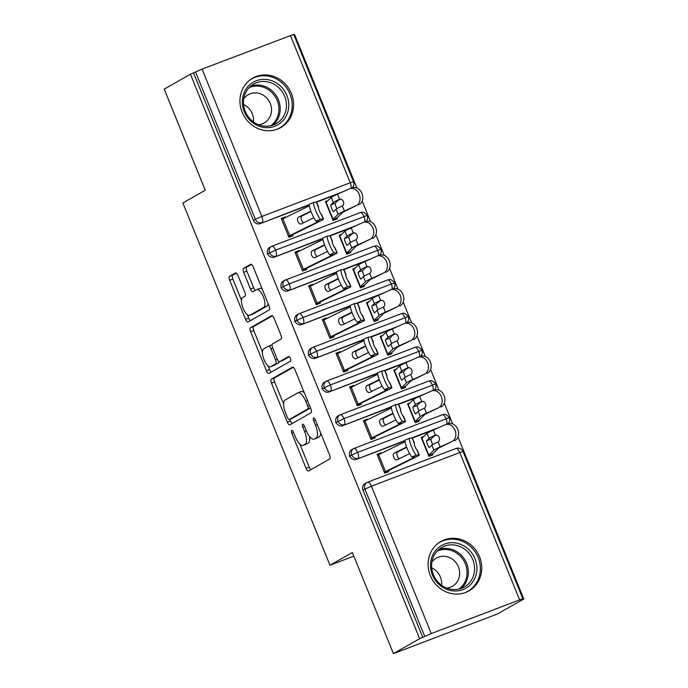 <?xml version="1.0" encoding="UTF-8"?>
<svg xmlns="http://www.w3.org/2000/svg" width="688" height="688" viewBox="0 0 688 688"><rect width="100%" height="100%" fill="white"/><g stroke="black" fill="none" stroke-linecap="round" stroke-linejoin="round"><path stroke-width="1.03" d="M291.686 430.413A2.503 0.937 -110.9 0 0 291.798 433.199L306.074 468.347A3.578 1.342 -110.9 0 0 308.525 471.013A3.578 1.342 -110.9 0 0 308.594 470.979L329.758 458.948A3.578 1.342 -110.9 0 0 329.595 454.974L315.319 419.826A2.503 0.937 -110.9 0 0 313.608 417.96A2.503 0.937 -110.9 0 0 313.556 417.977A2.503 0.937 -110.9 0 0 313.676 420.764L315.525 425.313A11.438 4.283 -110.9 0 1 316.059 438.041L314.296 439.039A11.438 4.283 -110.9 0 1 314.072 439.142A11.438 4.283 -110.9 0 1 306.229 430.593L304.388 426.044A2.503 0.937 -110.9 0 0 302.668 424.178A2.503 0.937 -110.9 0 0 302.625 424.195A2.503 0.937 -110.9 0 0 302.737 426.981L304.586 431.531A11.438 4.283 -110.9 0 1 305.119 444.25L303.356 445.256A11.438 4.283 -110.9 0 1 303.133 445.36A11.438 4.283 -110.9 0 1 295.298 436.811L293.449 432.262A2.503 0.937 -110.9 0 0 291.729 430.396A2.503 0.937 -110.9 0 0 291.686 430.413M291.377 93.439A28.406 26.299 -119.6 0 1 280.799 127.521A28.406 26.299 -119.6 0 1 242.142 112.204A28.406 26.299 -119.6 0 1 252.72 78.122A28.406 26.299 -119.6 0 1 291.377 93.439M479.527 556.798A28.406 26.299 -119.6 0 1 468.949 590.88A28.406 26.299 -119.6 0 1 430.292 575.564A28.406 26.299 -119.6 0 1 440.87 541.482A28.406 26.299 -119.6 0 1 479.527 556.798M238.005 275.587A3.578 1.342 -110.9 0 0 235.554 272.912A3.578 1.342 -110.9 0 0 235.485 272.947L229.543 276.318A3.578 1.342 -110.9 0 0 229.715 280.3L245.564 319.327A3.578 1.342 -110.9 0 0 248.015 322.001A3.578 1.342 -110.9 0 0 248.084 321.967L269.249 309.935A3.578 1.342 -110.9 0 0 269.085 305.962L253.236 266.927A3.578 1.342 -110.9 0 0 250.785 264.252A3.578 1.342 -110.9 0 0 250.716 264.287L243.543 268.363A3.578 1.342 -110.9 0 0 243.707 272.345L250.492 289.046A3.578 1.342 -110.9 0 0 252.943 291.721A3.578 1.342 -110.9 0 0 253.012 291.686L256.572 289.665A9.563 3.586 -110.9 0 1 256.753 289.571A9.563 3.586 -110.9 0 1 263.409 296.975A9.563 3.586 -110.9 0 1 263.753 307.355L249.821 315.285A9.563 3.586 -110.9 0 1 249.632 315.371A9.563 3.586 -110.9 0 1 242.976 307.966A9.563 3.586 -110.9 0 1 242.632 297.586L244.954 296.261A3.578 1.342 -110.9 0 0 244.79 292.288L238.005 275.587M519.612 599.893L459.782 452.541L371.425 486.218L431.256 633.571L519.612 599.893L522.88 598.861L520.635 600.203L523.792 598.999L497.553 613.911L393.416 653.6L419.654 638.688L424.728 636.391L364.889 489.048L362.98 490.131L422.81 637.484M393.416 653.6L352.359 552.507L329.956 565.235L182.853 202.977L205.265 190.241L164.208 89.139L190.447 74.227L419.654 638.688M271.321 379.191A3.578 1.342 -110.9 0 0 271.485 383.164L287.335 422.2A3.578 1.342 -110.9 0 0 289.786 424.874A3.578 1.342 -110.9 0 0 289.854 424.84L311.028 412.809A3.578 1.342 -110.9 0 0 310.856 408.827L295.006 369.8A3.578 1.342 -110.9 0 0 292.555 367.125A3.578 1.342 -110.9 0 0 292.486 367.16L271.321 379.191L274.478 377.987A3.578 1.342 -110.9 0 0 274.641 381.969L283.611 404.045M266.445 370.763L250.595 331.728A3.578 1.342 -110.9 0 1 250.432 327.755L271.605 315.723A3.578 1.342 -110.9 0 1 271.674 315.689A3.578 1.342 -110.9 0 1 274.125 318.363L280.902 335.065A3.578 1.342 -110.9 0 1 281.074 339.046L272.482 343.923A3.578 1.342 -110.9 0 0 272.654 347.896L277.152 358.981A3.578 1.342 -110.9 0 0 279.603 361.656A3.578 1.342 -110.9 0 0 279.672 361.621L288.607 356.539A2.503 0.937 -110.9 0 1 288.659 356.513A2.503 0.937 -110.9 0 1 290.396 358.457A2.503 0.937 -110.9 0 1 290.491 361.174L268.965 373.403A3.578 1.342 -110.9 0 1 268.896 373.438A3.578 1.342 -110.9 0 1 266.445 370.763L269.601 369.559L268.148 365.982M329.956 565.235L353.838 556.136M431.256 633.571L424.728 636.391M190.447 74.227L202.057 69.11L293.681 34.4L353.512 181.752L350.244 182.784L290.413 35.432M293.845 34.821L294.584 34.538L356.909 188.013M362.189 201.025L370.591 221.708M375.872 234.72L384.274 255.411M389.554 268.423L397.956 289.106M403.237 302.118L411.639 322.81M416.928 335.821L425.322 356.504M430.611 369.516L439.013 390.208M444.293 403.211L452.695 423.903M457.976 436.914L523.792 598.999M423.782 436.51L421.219 437.482L428.882 456.359L432.984 454.794L432.571 453.779A10.931 0.585 157.9 0 0 433.173 453.383L438.256 448.438A13.476 0.722 -22.1 0 1 442.891 446.039L451.827 441.636A9.107 7.233 -108.1 0 0 455.155 430.585A9.107 7.233 -108.1 0 0 445.575 424.556A9.107 7.233 -108.1 0 0 444.981 424.78L433.32 430.086A18.215 0.972 157.9 0 0 427.05 433.328L421.632 438.497L428.813 455.121L421.968 438.273M423.068 437.207L421.477 438.11M419.259 455.052L417.203 449.995A18.215 0.972 -22.1 0 0 417.005 449.935L416.954 449.926A3.646 0.55 -112.6 0 1 415.062 446.589A3.646 0.55 -112.6 0 1 414.228 443.21L414.271 443.192A18.215 0.972 -22.1 0 1 414.468 443.253L412.422 438.196A18.215 0.972 -22.1 0 0 412.172 438.144L409.601 438.265A9.107 1.367 67.4 0 0 409.532 438.282A9.107 1.367 67.4 0 0 411.665 446.994A9.107 1.367 67.4 0 0 416.446 455.121L419.009 454.992A18.215 0.972 -22.1 0 1 419.259 455.052A18.215 0.972 -22.1 0 1 416.154 456.935L388.393 470.618L388.806 471.633L384.704 473.198L377.041 454.321L381.143 452.756L377.291 454.949M381.384 453.358L381.143 452.756M193.603 73.023L253.442 220.375L255.351 219.283L195.521 71.93M309.213 204.594L260.227 223.626L309.204 204.955M316.299 202.255L337.911 194.016M260.227 223.626A5.461 5.057 -119.6 0 1 253.442 220.375M362.98 490.131A5.461 5.057 -119.6 0 1 365.01 483.578L366.928 482.494A5.461 5.057 -119.6 0 1 367.573 482.185A5.461 2.047 -110.9 0 1 367.684 482.133A5.461 5.461 0 0 0 366.928 482.494A5.461 5.057 -119.6 0 0 364.889 489.048L371.425 486.218A5.461 2.047 -110.9 0 0 367.684 482.133L456.041 448.456A5.461 2.047 -110.9 0 0 455.938 448.507M322.896 238.289L273.91 257.321A5.461 5.057 -119.6 0 1 269.223 247.689L271.141 246.596A5.461 5.057 -119.6 0 1 271.786 246.295L271.786 246.295A5.461 2.047 -110.9 0 1 271.898 246.244L360.254 212.566A5.461 2.047 -110.9 0 0 360.151 212.618M273.91 257.321L322.887 238.659M329.982 235.95L351.594 227.711M327.995 200.621L325.433 201.593L333.095 220.461L337.197 218.904L336.793 217.89A10.931 0.585 157.9 0 0 337.387 217.494L342.469 212.549A13.476 0.722 -22.1 0 1 347.105 210.15L356.04 205.738A9.107 7.233 -108.1 0 0 359.368 194.687A9.107 7.233 -108.1 0 0 349.788 188.658A9.107 7.233 -108.1 0 0 349.194 188.89L337.533 194.188A18.215 0.972 157.9 0 0 331.263 197.43L325.845 202.607L333.026 219.231L326.181 202.375M285.597 217.468L285.357 216.866L281.254 218.431L288.917 237.3L293.019 235.735L292.606 234.728L288.762 236.913M336.587 271.992L287.593 291.024A5.461 5.057 -119.6 0 1 282.906 281.383L284.823 280.3A5.461 5.057 -119.6 0 1 285.468 279.99L285.477 279.99A5.461 2.047 -110.9 0 1 285.58 279.939L373.937 246.261A5.461 2.047 -110.9 0 0 373.833 246.313M287.593 291.024L336.57 272.353M343.665 269.653L365.276 261.414M341.678 234.316L339.115 235.287L346.778 254.164L350.88 252.599L350.476 251.584A10.931 0.585 157.9 0 0 351.069 251.189L356.152 246.244A13.476 0.722 -22.1 0 1 360.787 243.844L369.723 239.441A9.107 7.233 -108.1 0 0 373.051 228.39A9.107 7.233 -108.1 0 0 363.479 222.362A9.107 7.233 -108.1 0 0 362.886 222.585L351.215 227.891A18.215 0.972 157.9 0 0 344.946 231.134L339.528 236.302L346.709 252.926L339.872 236.079M299.289 251.172L299.039 250.57L294.937 252.126L302.6 271.003L306.702 269.438L306.289 268.423L302.445 270.616M350.269 305.687L301.275 324.719A5.461 5.057 -119.6 0 1 296.588 315.087L298.506 313.995A5.461 5.057 -119.6 0 1 299.151 313.694L299.16 313.694A5.461 2.047 -110.9 0 1 299.263 313.642L387.619 279.964A5.461 2.047 -110.9 0 0 387.516 280.016M301.275 324.719L350.252 306.057M357.347 303.348L378.968 295.109M355.361 268.019L352.798 268.991L360.46 287.859L364.571 286.303L364.158 285.288A10.931 0.585 157.9 0 0 364.76 284.892L369.834 279.947A13.476 0.722 -22.1 0 1 374.47 277.548L383.405 273.136A9.107 7.233 -108.1 0 0 386.733 262.085A9.107 7.233 -108.1 0 0 377.162 256.056A9.107 7.233 -108.1 0 0 376.568 256.289L364.898 261.586A18.215 0.972 157.9 0 0 358.629 264.828L353.211 270.006L360.392 286.629L353.555 269.773M312.971 284.866L312.722 284.264L308.62 285.83L316.282 304.698L320.384 303.133L319.98 302.127L316.127 304.311M363.952 339.39L314.958 358.422A5.461 5.057 -119.6 0 1 310.271 348.782L312.189 347.698A5.461 5.057 -119.6 0 1 312.834 347.388L312.842 347.388A5.461 2.047 -110.9 0 1 312.945 347.337L401.31 313.659A5.461 2.047 -110.9 0 0 401.199 313.711M314.958 358.422L363.935 339.752M371.038 337.051L392.65 328.812M369.043 301.714L366.489 302.686L374.152 321.563L378.254 319.997L377.841 318.983A10.931 0.585 157.9 0 0 378.443 318.587L383.517 313.642A13.476 0.722 -22.1 0 1 388.161 311.243L397.088 306.839A9.107 7.233 -108.1 0 0 400.416 295.788A9.107 7.233 -108.1 0 0 390.844 289.76A9.107 7.233 -108.1 0 0 390.251 289.983L378.581 295.29A18.215 0.972 157.9 0 0 372.311 298.532L366.893 303.7L374.074 320.324L367.237 303.477M326.654 318.561L326.404 317.968L322.302 319.524L329.965 338.401L334.067 336.836L333.663 335.821L329.81 338.014M377.635 373.085L328.64 392.117A5.461 5.057 -119.6 0 1 323.953 382.485L325.871 381.393A5.461 5.057 -119.6 0 1 326.525 381.092L326.525 381.092A5.461 2.047 -110.9 0 1 326.628 381.04L414.993 347.363A5.461 2.047 -110.9 0 0 414.881 347.414M328.64 392.117L377.617 373.455M384.721 370.746L406.333 362.507M382.726 335.417L380.172 336.389L387.834 355.257L391.936 353.701L391.524 352.686A10.931 0.585 157.9 0 0 392.126 352.29L397.2 347.345A13.476 0.722 -22.1 0 1 401.844 344.946L410.779 340.534A9.107 7.233 -108.1 0 0 414.099 329.483A9.107 7.233 -108.1 0 0 404.527 323.455A9.107 7.233 -108.1 0 0 403.933 323.687L392.263 328.984A18.215 0.972 157.9 0 0 385.994 332.227L380.576 337.404L387.765 354.028L380.92 337.172M340.336 352.265L340.096 351.663L335.993 353.228L343.656 372.096L347.758 370.531L347.345 369.525L343.493 371.709M391.317 406.789L342.323 425.82A5.461 5.057 -119.6 0 1 337.636 416.18L339.554 415.096A5.461 5.057 -119.6 0 1 340.207 414.787L340.207 414.787A5.461 2.047 -110.9 0 1 340.311 414.735L428.676 381.057A5.461 2.047 -110.9 0 0 428.564 381.109M342.323 425.82L391.3 407.15M398.404 404.449L420.015 396.211M396.408 369.112L393.854 370.084L401.517 388.961L405.619 387.396L405.206 386.381A10.931 0.585 157.9 0 0 405.808 385.985L410.882 381.04A13.476 0.722 -22.1 0 1 415.526 378.641L424.462 374.238A9.107 7.233 -108.1 0 0 427.79 363.187A9.107 7.233 -108.1 0 0 418.209 357.158A9.107 7.233 -108.1 0 0 417.616 357.382L405.954 362.688A18.215 0.972 157.9 0 0 399.685 365.93L394.267 371.099L401.448 387.722L394.602 370.875M354.019 385.959L353.778 385.366L349.676 386.923L357.339 405.8L361.441 404.234L361.028 403.22L357.175 405.413M405 440.483L356.014 459.515A5.461 5.057 -119.6 0 1 351.327 449.883L353.245 448.791A5.461 5.057 -119.6 0 1 353.89 448.49L353.89 448.49A5.461 2.047 -110.9 0 1 354.002 448.438L442.358 414.761A5.461 2.047 -110.9 0 0 442.255 414.812M356.014 459.515L404.991 440.853M412.086 438.144L433.698 429.905M410.091 402.815L407.537 403.787L415.199 422.656L419.302 421.099L418.889 420.084A10.931 0.585 157.9 0 0 419.491 419.689L424.565 414.744A13.476 0.722 -22.1 0 1 429.209 412.336L438.144 407.932A9.107 7.233 -108.1 0 0 441.472 396.881A9.107 7.233 -108.1 0 0 431.892 390.853A9.107 7.233 -108.1 0 0 431.299 391.085L419.637 396.383A18.215 0.972 157.9 0 0 413.368 399.625L407.95 404.802L415.131 421.426L408.285 404.57M367.702 419.663L367.461 419.061L363.359 420.626L371.021 439.494L375.123 437.929L374.711 436.923L370.866 439.107M349.22 456.264L357.674 452.351L449.298 417.642A5.461 5.461 0 0 1 447.819 423.817M409.377 403.503L407.786 404.415M367.461 419.061L363.608 421.245M395.695 369.809L394.104 370.712M353.778 385.366L349.925 387.55M382.012 336.105L380.421 337.017M340.096 351.663L336.243 353.847M368.329 302.41L366.738 303.313M326.404 317.968L322.56 320.152M354.647 268.707L353.056 269.619M312.722 284.264L308.878 286.449M340.964 235.012L339.373 235.915M299.039 250.57L295.195 252.754M327.282 201.309L325.691 202.22M285.357 216.866L281.512 219.051M335.538 422.57L343.991 418.648L435.616 383.947A5.461 5.461 0 0 1 434.137 390.122M321.855 388.866L330.309 384.953L421.925 350.244A5.461 5.461 0 0 1 420.454 356.418M308.172 355.171L316.618 351.25L408.242 316.549A5.461 5.461 0 0 1 406.771 322.724M294.49 321.468L302.935 317.555L394.559 282.845A5.461 5.461 0 0 1 393.08 289.029M280.807 287.773L289.252 283.86L380.877 249.151A5.461 5.461 0 0 1 379.398 255.325M267.125 254.07L275.57 250.157L367.194 215.447A5.461 5.461 0 0 1 365.715 221.631M303.133 445.36L306.289 444.156A11.438 4.283 -110.9 0 0 306.513 444.052L303.356 445.256M309.471 436.398A11.438 4.283 -110.9 0 1 308.276 443.055L306.513 444.052M314.072 439.142L317.228 437.946A11.438 4.283 -110.9 0 0 317.452 437.835L314.296 439.039M320.625 432.89A11.438 4.283 -110.9 0 1 319.215 436.837L317.452 437.835M299.873 444.104L309.23 467.143A3.578 1.342 -110.9 0 0 310.942 469.646M293.294 367.289L274.478 377.987M289.794 419.276L290.491 420.996A3.578 1.342 -110.9 0 0 292.202 423.507M287.507 417.625A2.503 0.937 -110.9 0 0 289.218 419.499A2.503 0.937 -110.9 0 0 289.27 419.474L307.846 408.913A2.503 0.937 -110.9 0 0 307.734 406.126L305.782 401.328A11.438 4.283 -110.9 0 0 297.947 392.779A11.438 4.283 -110.9 0 0 297.723 392.882L285.021 400.106A11.438 4.283 -110.9 0 0 285.554 412.826L287.507 417.625M292.323 418.313A2.503 0.937 -110.9 0 0 292.374 418.295A2.503 0.937 -110.9 0 0 292.426 418.27L289.27 419.474M310.512 407.984L292.426 418.27M304.363 392.839A11.438 4.283 -110.9 0 0 301.103 391.575L297.947 392.779M262.403 351.835L253.752 330.532L250.595 331.728M272.405 315.852L253.588 326.551A3.578 1.342 -110.9 0 0 253.752 330.532M282.682 360.469A3.578 1.342 -110.9 0 0 282.759 360.452A3.578 1.342 -110.9 0 0 282.828 360.417L289.304 356.737M263.573 348.988A9.563 3.586 -110.9 0 0 263.925 359.368A9.563 3.586 -110.9 0 0 270.573 366.773A9.563 3.586 -110.9 0 0 270.762 366.687L275.673 363.892A3.578 1.342 -110.9 0 0 275.51 359.919L271.003 348.833A3.578 1.342 -110.9 0 0 268.561 346.159A3.578 1.342 -110.9 0 0 268.483 346.193L263.573 348.988M273.532 365.629A9.563 3.586 -110.9 0 0 273.729 365.569A9.563 3.586 -110.9 0 0 273.919 365.483L270.762 366.687M279.259 361.673A3.578 1.342 -110.9 0 1 278.829 362.688L273.919 365.483M272.052 344.946A3.578 1.342 -110.9 0 0 271.717 344.963A3.578 1.342 -110.9 0 0 271.64 344.989L268.63 346.141M269.601 369.559A3.578 1.342 -110.9 0 0 271.321 372.07M252.591 314.227A9.563 3.586 -110.9 0 0 252.788 314.167A9.563 3.586 -110.9 0 0 252.978 314.081L249.821 315.285M268.071 303.46A9.563 3.586 -110.9 0 1 266.91 306.16L252.978 314.081M262.231 289.072A9.563 3.586 -110.9 0 0 259.909 288.375L256.753 289.571M251.524 264.424L246.7 267.159A3.578 1.342 -110.9 0 0 246.863 271.141L253.648 287.842A3.578 1.342 -110.9 0 0 255.36 290.345M247.31 314.665L248.721 318.123A3.578 1.342 -110.9 0 0 250.432 320.634M236.294 273.076L232.699 275.114A3.578 1.342 -110.9 0 0 232.871 279.096L241.471 300.278M445.575 424.556L448.309 423.662A9.107 7.233 71.9 0 1 457.881 429.69A9.107 7.233 71.9 0 1 454.562 440.741M435.633 435.083L435.151 435.237A18.215 0.972 157.9 0 0 429.097 438.385L426.577 440.845L430.937 439.107A3.646 0.473 -111.7 0 0 431.935 442.831A3.646 0.473 -111.7 0 0 432.7 444.534M430.937 439.107L433.466 436.648A13.476 0.722 157.9 0 1 436.381 435.048M451.827 441.636L440.157 446.933A18.215 0.972 157.9 0 0 433.887 450.176L428.813 455.121M435.151 435.237L435.375 435.151A3.646 2.898 71.9 0 1 435.392 435.143A3.646 2.898 71.9 0 1 439.159 437.405A3.646 2.898 71.9 0 1 438.101 441.868L437.886 441.98A18.215 0.972 157.9 0 0 431.84 445.119L429.312 447.578A3.646 0.473 68.3 0 1 429.286 447.596A3.646 0.473 68.3 0 1 427.575 444.568A3.646 0.473 68.3 0 1 426.577 440.845M428.727 455.972L432.571 453.779M405.077 441.696L378.658 454.708A10.931 0.585 -22.1 0 0 377.454 455.336L384.291 472.183A10.931 0.585 -22.1 0 1 385.504 471.555L412.576 458.225A13.476 0.722 157.9 0 0 414.873 456.832A13.476 0.722 157.9 0 0 414.692 456.789L412.121 456.909A9.107 1.367 -112.6 0 1 407.339 448.791A9.107 1.367 -112.6 0 1 405.206 440.079A9.107 1.367 -112.6 0 1 405.284 440.062M409.601 453.624L397.045 459.808A3.646 2.167 70.2 0 1 396.907 459.859A3.646 2.167 70.2 0 1 393.725 457.4A3.646 2.167 70.2 0 1 394.31 453.065L406.642 446.994M406.789 447.389L397.888 451.775A3.646 2.167 -109.8 0 0 397.303 456.11A3.646 2.167 -109.8 0 0 399.547 458.569M388.393 470.618L384.549 472.811M414.228 443.21L412.172 438.144M431.892 390.853L434.627 389.958A9.107 7.233 71.9 0 1 444.199 395.996A9.107 7.233 71.9 0 1 440.87 407.038M421.95 401.379L421.469 401.534A18.215 0.972 157.9 0 0 415.414 404.682L412.886 407.141L417.255 405.404A3.646 0.473 -111.7 0 0 418.252 409.136A3.646 0.473 -111.7 0 0 419.018 410.839M417.255 405.404L419.783 402.944A13.476 0.722 157.9 0 1 422.699 401.345M438.144 407.932L426.474 413.23A18.215 0.972 157.9 0 0 420.205 416.481L415.131 421.426M421.469 401.534L421.692 401.448A3.646 2.898 71.9 0 1 421.701 401.448A3.646 2.898 71.9 0 1 425.476 403.71A3.646 2.898 71.9 0 1 424.419 408.165L424.204 408.276A18.215 0.972 157.9 0 0 418.158 411.424L415.629 413.884A3.646 0.473 68.3 0 1 415.604 413.901A3.646 0.473 68.3 0 1 413.892 410.874A3.646 0.473 68.3 0 1 412.886 407.141M415.045 422.269L418.889 420.084M418.209 357.158L420.944 356.264A9.107 7.233 71.9 0 1 430.516 362.292A9.107 7.233 71.9 0 1 427.188 373.343M408.268 367.684L407.786 367.839A18.215 0.972 157.9 0 0 401.732 370.987L399.203 373.446L403.572 371.709A3.646 0.473 -111.7 0 0 404.57 375.433A3.646 0.473 -111.7 0 0 405.335 377.136M403.572 371.709L406.092 369.25A13.476 0.722 157.9 0 1 409.016 367.65M424.462 374.238L412.791 379.535A18.215 0.972 157.9 0 0 406.522 382.777L401.448 387.722M407.786 367.839L408.01 367.753A3.646 2.898 71.9 0 1 408.018 367.745A3.646 2.898 71.9 0 1 411.794 370.006A3.646 2.898 71.9 0 1 410.736 374.47L410.521 374.582A18.215 0.972 157.9 0 0 404.467 377.721L401.947 380.18A3.646 0.473 68.3 0 1 401.921 380.197A3.646 0.473 68.3 0 1 400.21 377.17A3.646 0.473 68.3 0 1 399.203 373.446M401.362 388.574L405.206 386.381M404.527 323.455L407.262 322.56A9.107 7.233 71.9 0 1 416.833 328.597A9.107 7.233 71.9 0 1 413.505 339.64M394.585 333.981L394.104 334.136A18.215 0.972 157.9 0 0 388.049 337.283L385.521 339.743L389.881 338.006A3.646 0.473 -111.7 0 0 390.887 341.738A3.646 0.473 -111.7 0 0 391.653 343.441M389.881 338.006L392.409 335.546A13.476 0.722 157.9 0 1 395.333 333.947M410.779 340.534L399.109 345.832A18.215 0.972 157.9 0 0 392.839 349.083L387.765 354.028M394.104 334.136L394.327 334.05A3.646 2.898 71.9 0 1 394.336 334.05A3.646 2.898 71.9 0 1 398.111 336.312A3.646 2.898 71.9 0 1 397.053 340.766L396.838 340.878A18.215 0.972 157.9 0 0 390.784 344.026L388.256 346.485A3.646 0.473 68.3 0 1 388.238 346.503A3.646 0.473 68.3 0 1 386.527 343.475A3.646 0.473 68.3 0 1 385.521 339.743M387.679 354.87L391.524 352.686M390.844 289.76L393.579 288.865A9.107 7.233 71.9 0 1 403.151 294.894A9.107 7.233 71.9 0 1 399.823 305.945M380.903 300.286L380.421 300.441A18.215 0.972 157.9 0 0 374.367 303.589L371.838 306.048L376.198 304.311A3.646 0.473 -111.7 0 0 377.205 308.035A3.646 0.473 -111.7 0 0 377.97 309.738M376.198 304.311L378.727 301.851A13.476 0.722 157.9 0 1 381.651 300.252M397.088 306.839L385.426 312.137A18.215 0.972 157.9 0 0 379.157 315.379L374.074 320.324M380.421 300.441L380.645 300.355A3.646 2.898 71.9 0 1 380.653 300.346A3.646 2.898 71.9 0 1 384.429 302.608A3.646 2.898 71.9 0 1 383.371 307.072L383.156 307.183A18.215 0.972 157.9 0 0 377.101 310.322L374.573 312.791A3.646 0.473 68.3 0 1 374.556 312.799A3.646 0.473 68.3 0 1 372.844 309.772A3.646 0.473 68.3 0 1 371.838 306.048M373.988 321.176L377.841 318.983M405.576 421.348L403.521 416.292A18.215 0.972 -22.1 0 0 403.323 416.24L403.271 416.223A3.646 0.55 -112.6 0 1 401.371 412.895A3.646 0.55 -112.6 0 1 400.545 409.506L400.588 409.498A18.215 0.972 -22.1 0 1 400.786 409.558L398.73 404.501A18.215 0.972 -22.1 0 0 398.49 404.441L395.918 404.57A9.107 1.367 67.4 0 0 395.849 404.587A9.107 1.367 67.4 0 0 397.982 413.29A9.107 1.367 67.4 0 0 402.764 421.417L405.327 421.288A18.215 0.972 -22.1 0 1 405.576 421.348A18.215 0.972 -22.1 0 1 402.471 423.24L374.711 436.923M391.395 408.001L364.975 421.004A10.931 0.585 -22.1 0 0 363.771 421.632L370.608 438.488A10.931 0.585 -22.1 0 1 371.821 437.852L398.885 424.53A13.476 0.722 157.9 0 0 401.19 423.129A13.476 0.722 157.9 0 0 401.009 423.086L398.438 423.215A9.107 1.367 -112.6 0 1 393.656 415.088A9.107 1.367 -112.6 0 1 391.524 406.384A9.107 1.367 -112.6 0 1 391.601 406.367M395.918 419.921L383.362 426.104A3.646 2.167 70.2 0 1 383.225 426.164A3.646 2.167 70.2 0 1 380.043 423.696A3.646 2.167 70.2 0 1 380.619 419.37L392.96 413.299M393.106 413.694L384.205 418.08A3.646 2.167 -109.8 0 0 383.62 422.406A3.646 2.167 -109.8 0 0 385.865 424.874M398.49 404.441L400.536 409.515M391.893 387.654L389.838 382.597A18.215 0.972 -22.1 0 0 389.64 382.537L389.589 382.528A3.646 0.55 -112.6 0 1 387.688 379.191A3.646 0.55 -112.6 0 1 386.862 375.811L386.905 375.794A18.215 0.972 -22.1 0 1 387.103 375.854L385.048 370.798A18.215 0.972 -22.1 0 0 384.798 370.746L382.236 370.866A9.107 1.367 67.4 0 0 382.167 370.884A9.107 1.367 67.4 0 0 384.3 379.595A9.107 1.367 67.4 0 0 389.081 387.722L391.644 387.593A18.215 0.972 -22.1 0 1 391.893 387.654A18.215 0.972 -22.1 0 1 388.78 389.537L361.028 403.22M377.712 374.298L351.293 387.31A10.931 0.585 -22.1 0 0 350.08 387.937L356.926 404.785A10.931 0.585 -22.1 0 1 358.13 404.157L385.203 390.827A13.476 0.722 157.9 0 0 387.507 389.434A13.476 0.722 157.9 0 0 387.318 389.391L384.755 389.511A9.107 1.367 -112.6 0 1 379.974 381.393A9.107 1.367 -112.6 0 1 377.841 372.681A9.107 1.367 -112.6 0 1 377.91 372.664M382.236 386.226L369.68 392.409A3.646 2.167 70.2 0 1 369.542 392.461A3.646 2.167 70.2 0 1 366.351 390.001A3.646 2.167 70.2 0 1 366.936 385.667L379.269 379.595M379.423 379.991L370.522 384.377A3.646 2.167 -109.8 0 0 369.938 388.711A3.646 2.167 -109.8 0 0 372.182 391.18M384.798 370.746L386.845 375.82M378.211 353.95L376.155 348.893A18.215 0.972 -22.1 0 0 375.958 348.842L375.906 348.825A3.646 0.55 -112.6 0 1 374.005 345.496A3.646 0.55 -112.6 0 1 373.18 342.108A18.215 0.972 -22.1 0 1 373.421 342.16L371.365 337.103A18.215 0.972 -22.1 0 0 371.116 337.043L368.553 337.172A9.107 1.367 67.4 0 0 368.476 337.189A9.107 1.367 67.4 0 0 370.617 345.892A9.107 1.367 67.4 0 0 375.399 354.019L377.961 353.89A18.215 0.972 -22.1 0 1 378.211 353.95A18.215 0.972 -22.1 0 1 375.098 355.842L347.345 369.525M364.029 340.603L337.61 353.606A10.931 0.585 -22.1 0 0 336.398 354.234L343.243 371.09A10.931 0.585 -22.1 0 1 344.447 370.454L371.52 357.132A13.476 0.722 157.9 0 0 373.825 355.73A13.476 0.722 157.9 0 0 373.636 355.687L371.073 355.816A9.107 1.367 -112.6 0 1 366.291 347.689A9.107 1.367 -112.6 0 1 364.158 338.986A9.107 1.367 -112.6 0 1 364.227 338.969M368.553 352.523L355.988 358.706A3.646 2.167 70.2 0 1 355.859 358.766A3.646 2.167 70.2 0 1 352.669 356.298A3.646 2.167 70.2 0 1 353.254 351.972L365.586 345.901M365.741 346.296L356.831 350.682A3.646 2.167 -109.8 0 0 356.246 355.008A3.646 2.167 -109.8 0 0 358.5 357.476M371.116 337.043L373.163 342.117M364.528 320.255L362.473 315.199A18.215 0.972 -22.1 0 0 362.266 315.138L362.223 315.13A3.646 0.55 -112.6 0 1 360.323 311.793A3.646 0.55 -112.6 0 1 359.489 308.413L359.532 308.396A18.215 0.972 -22.1 0 1 359.738 308.456L357.683 303.399A18.215 0.972 -22.1 0 0 357.433 303.348L354.87 303.468A9.107 1.367 67.4 0 0 354.793 303.485A9.107 1.367 67.4 0 0 356.934 312.197A9.107 1.367 67.4 0 0 361.707 320.324L364.279 320.195A18.215 0.972 -22.1 0 1 364.528 320.255A18.215 0.972 -22.1 0 1 361.415 322.139L333.663 335.821M350.347 306.9L323.928 319.911A10.931 0.585 -22.1 0 0 322.715 320.539L329.561 337.387A10.931 0.585 -22.1 0 1 330.765 336.759L357.837 323.429A13.476 0.722 157.9 0 0 360.134 322.036A13.476 0.722 157.9 0 0 359.953 321.993L357.39 322.113A9.107 1.367 -112.6 0 1 352.609 313.995A9.107 1.367 -112.6 0 1 350.476 305.283A9.107 1.367 -112.6 0 1 350.545 305.266M354.87 318.828L342.306 325.011A3.646 2.167 70.2 0 1 342.177 325.063A3.646 2.167 70.2 0 1 338.986 322.603A3.646 2.167 70.2 0 1 339.571 318.269L351.903 312.197M352.058 312.593L343.149 316.979A3.646 2.167 -109.8 0 0 342.564 321.313A3.646 2.167 -109.8 0 0 344.817 323.781M357.433 303.348L359.48 308.422M475.012 558.742A24.587 22.756 -119.6 0 1 462.947 589.607A24.587 22.756 -119.6 0 1 432.408 574.979A24.587 22.756 -119.6 0 1 444.474 544.113A24.587 22.756 -119.6 0 1 475.012 558.742M433.388 574.721A22.764 21.07 60.4 0 0 464.366 586.993A22.764 21.07 60.4 0 0 472.837 559.688A22.764 21.07 60.4 0 0 441.868 547.416A22.764 21.07 60.4 0 0 433.388 574.721M431.72 567.884A16.211 15.007 -119.6 0 1 440.415 577.051A16.211 15.007 -119.6 0 1 441.584 585.239M446.658 588.042A16.211 15.007 60.4 0 0 452.377 586.262A16.211 15.007 60.4 0 0 458.406 566.826A16.211 15.007 60.4 0 0 436.355 558.08A16.211 15.007 60.4 0 0 431.909 562.087M465.406 592.531A28.225 26.127 60.4 0 0 467.659 591.405A28.225 26.127 60.4 0 0 478.169 557.538A28.225 26.127 60.4 0 0 439.761 542.325A28.225 26.127 60.4 0 0 437.637 543.683M286.862 95.383A24.587 22.756 -119.6 0 1 274.796 126.248A24.587 22.756 -119.6 0 1 244.257 111.619A24.587 22.756 -119.6 0 1 256.323 80.754A24.587 22.756 -119.6 0 1 286.862 95.383M245.238 111.361A22.764 21.07 60.4 0 0 276.206 123.634A22.764 21.07 60.4 0 0 284.686 96.329A22.764 21.07 60.4 0 0 253.709 84.048A22.764 21.07 60.4 0 0 245.238 111.361M243.561 104.516A16.211 15.007 -119.6 0 1 252.264 113.692A16.211 15.007 -119.6 0 1 253.433 121.879M258.507 124.683A16.211 15.007 60.4 0 0 264.226 122.903A16.211 15.007 60.4 0 0 270.255 103.458A16.211 15.007 60.4 0 0 248.205 94.72A16.211 15.007 60.4 0 0 243.75 98.728M277.255 129.172A28.225 26.127 60.4 0 0 279.509 128.045A28.225 26.127 60.4 0 0 290.018 94.179A28.225 26.127 60.4 0 0 251.61 78.957A28.225 26.127 60.4 0 0 249.486 80.315M377.162 256.056L379.888 255.162A9.107 7.233 71.9 0 1 389.468 261.199A9.107 7.233 71.9 0 1 386.14 272.242M367.211 266.583L366.73 266.738A18.215 0.972 157.9 0 0 360.684 269.885L358.156 272.345L362.516 270.608A3.646 0.473 -111.7 0 0 363.522 274.34A3.646 0.473 -111.7 0 0 364.287 276.043M362.516 270.608L365.044 268.148A13.476 0.722 157.9 0 1 367.96 266.548M383.405 273.136L371.744 278.434A18.215 0.972 157.9 0 0 365.474 281.684L360.392 286.629M366.73 266.738L366.953 266.652A3.646 2.898 71.9 0 1 366.971 266.652A3.646 2.898 71.9 0 1 370.737 268.913A3.646 2.898 71.9 0 1 369.688 273.368L369.473 273.48A18.215 0.972 157.9 0 0 363.419 276.628L360.89 279.087A3.646 0.473 68.3 0 1 360.873 279.104A3.646 0.473 68.3 0 1 359.153 276.077A3.646 0.473 68.3 0 1 358.156 272.345M360.306 287.472L364.158 285.288M350.837 286.552L348.79 281.495A18.215 0.972 -22.1 0 0 348.584 281.444L348.532 281.426A3.646 0.55 -112.6 0 1 346.64 278.098A3.646 0.55 -112.6 0 1 345.806 274.71L345.849 274.701A18.215 0.972 -22.1 0 1 346.055 274.761L344 269.705A18.215 0.972 -22.1 0 0 343.751 269.644L341.188 269.773A9.107 1.367 67.4 0 0 341.11 269.791A9.107 1.367 67.4 0 0 343.243 278.494A9.107 1.367 67.4 0 0 348.025 286.621L350.596 286.492A18.215 0.972 -22.1 0 1 350.837 286.552A18.215 0.972 -22.1 0 1 347.732 288.444L319.98 302.127M336.656 273.205L310.236 286.208A10.931 0.585 -22.1 0 0 309.032 286.836L315.878 303.692A10.931 0.585 -22.1 0 1 317.082 303.055L344.155 289.734A13.476 0.722 157.9 0 0 346.451 288.332A13.476 0.722 157.9 0 0 346.27 288.289L343.708 288.418A9.107 1.367 -112.6 0 1 338.926 280.291A9.107 1.367 -112.6 0 1 336.793 271.588A9.107 1.367 -112.6 0 1 336.862 271.571M341.188 285.124L328.623 291.308A3.646 2.167 70.2 0 1 328.494 291.368A3.646 2.167 70.2 0 1 325.304 288.9A3.646 2.167 70.2 0 1 325.888 284.574L338.221 278.502M338.376 278.898L329.466 283.284A3.646 2.167 -109.8 0 0 328.881 287.61A3.646 2.167 -109.8 0 0 331.126 290.078M345.806 274.71L343.751 269.644M363.479 222.362L366.205 221.467A9.107 7.233 71.9 0 1 375.786 227.496A9.107 7.233 71.9 0 1 372.457 238.547M353.529 232.888L353.047 233.043A18.215 0.972 157.9 0 0 347.001 236.19L344.473 238.65L348.833 236.913A3.646 0.473 -111.7 0 0 349.831 240.637A3.646 0.473 -111.7 0 0 350.605 242.339M348.833 236.913L351.362 234.453A13.476 0.722 157.9 0 1 354.277 232.854M369.723 239.441L358.061 244.739A18.215 0.972 157.9 0 0 351.792 247.981L346.709 252.926M353.047 233.043L353.271 232.957A3.646 2.898 71.9 0 1 353.288 232.948A3.646 2.898 71.9 0 1 357.055 235.21A3.646 2.898 71.9 0 1 355.997 239.673L355.782 239.785A18.215 0.972 157.9 0 0 349.736 242.924L347.208 245.392A3.646 0.473 68.3 0 1 347.182 245.401A3.646 0.473 68.3 0 1 345.471 242.374A3.646 0.473 68.3 0 1 344.473 238.65M346.623 253.777L350.476 251.584M337.154 252.857L335.108 247.8A18.215 0.972 -22.1 0 0 334.901 247.74L334.85 247.732A3.646 0.55 -112.6 0 1 332.958 244.395A3.646 0.55 -112.6 0 1 332.123 241.015L332.166 240.998A18.215 0.972 -22.1 0 1 332.364 241.058L330.317 236.001A18.215 0.972 -22.1 0 0 330.068 235.95L327.505 236.07A9.107 1.367 67.4 0 0 327.428 236.087A9.107 1.367 67.4 0 0 329.561 244.799A9.107 1.367 67.4 0 0 334.342 252.926L336.905 252.797A18.215 0.972 -22.1 0 1 337.154 252.857A18.215 0.972 -22.1 0 1 334.05 254.741L306.289 268.423M322.973 239.501L296.554 252.513A10.931 0.585 -22.1 0 0 295.35 253.141L302.187 269.988A10.931 0.585 -22.1 0 1 303.399 269.361L330.472 256.031A13.476 0.722 157.9 0 0 332.768 254.637A13.476 0.722 157.9 0 0 332.588 254.594L330.025 254.723A9.107 1.367 -112.6 0 1 325.243 246.596A9.107 1.367 -112.6 0 1 323.102 237.885A9.107 1.367 -112.6 0 1 323.179 237.867M327.505 251.43L314.941 257.613A3.646 2.167 70.2 0 1 314.812 257.665A3.646 2.167 70.2 0 1 311.621 255.205A3.646 2.167 70.2 0 1 312.206 250.871L324.538 244.799M324.684 245.195L315.783 249.581A3.646 2.167 -109.8 0 0 315.199 253.915A3.646 2.167 -109.8 0 0 317.443 256.383M332.123 241.015L330.068 235.95M349.788 188.658L352.523 187.764A9.107 7.233 71.9 0 1 362.103 193.801A9.107 7.233 71.9 0 1 358.775 204.843M339.846 199.185L339.365 199.339A18.215 0.972 157.9 0 0 333.319 202.487L330.79 204.947L335.151 203.218A3.646 0.473 -111.7 0 0 336.148 206.942A3.646 0.473 -111.7 0 0 336.914 208.645M335.151 203.218L337.679 200.75A13.476 0.722 157.9 0 1 340.594 199.15M356.04 205.738L344.37 211.035A18.215 0.972 157.9 0 0 338.1 214.286L333.026 219.231M339.365 199.339L339.588 199.253A3.646 2.898 71.9 0 1 339.605 199.253A3.646 2.898 71.9 0 1 343.372 201.515A3.646 2.898 71.9 0 1 342.314 205.97L342.099 206.082A18.215 0.972 157.9 0 0 336.054 209.229L333.525 211.689A3.646 0.473 68.3 0 1 333.499 211.706A3.646 0.473 68.3 0 1 331.788 208.679A3.646 0.473 68.3 0 1 330.79 204.947M332.94 220.074L336.793 217.89M323.472 219.154L321.425 214.097A18.215 0.972 -22.1 0 0 321.219 214.045L321.167 214.028A3.646 0.55 -112.6 0 1 319.275 210.7A3.646 0.55 -112.6 0 1 318.441 207.312L318.484 207.303A18.215 0.972 -22.1 0 1 318.682 207.363L316.635 202.306A18.215 0.972 -22.1 0 0 316.385 202.246L313.814 202.375A9.107 1.367 67.4 0 0 313.745 202.392A9.107 1.367 67.4 0 0 315.878 211.096A9.107 1.367 67.4 0 0 320.66 219.223L323.222 219.102A18.215 0.972 -22.1 0 1 323.472 219.154A18.215 0.972 -22.1 0 1 320.367 221.046L292.606 234.728M309.29 205.807L282.871 218.81A10.931 0.585 -22.1 0 0 281.667 219.438L288.504 236.294A10.931 0.585 -22.1 0 1 289.717 235.657L316.79 222.336A13.476 0.722 157.9 0 0 319.086 220.934A13.476 0.722 157.9 0 0 318.905 220.891L316.334 221.02A9.107 1.367 -112.6 0 1 311.561 212.893A9.107 1.367 -112.6 0 1 309.419 204.19A9.107 1.367 -112.6 0 1 309.497 204.173M313.823 217.726L301.258 223.91A3.646 2.167 70.2 0 1 301.12 223.97A3.646 2.167 70.2 0 1 297.938 221.502A3.646 2.167 70.2 0 1 298.523 217.176L310.856 211.104M311.002 211.5L302.101 215.886A3.646 2.167 -109.8 0 0 301.516 220.212A3.646 2.167 -109.8 0 0 303.761 222.68M316.385 202.246L318.432 207.32M293.552 432.528L291.798 433.199M315.431 420.093L313.676 420.764M304.492 426.311L302.737 426.981M463.05 451.509L459.782 452.541A5.461 2.047 -110.9 0 0 456.041 448.456A5.461 5.461 0 0 1 463.05 451.509L522.88 598.861M202.057 69.11L261.887 216.462L350.244 182.784A5.461 2.047 -110.9 0 1 350.966 188.28M255.351 219.283L261.887 216.462A5.461 2.047 -110.9 0 1 262.145 222.534A5.461 5.057 -119.6 0 1 255.351 219.283M438.617 427.678L411.003 438.196M446.753 424.169A5.461 2.047 -110.9 0 0 446.03 418.674A5.461 2.047 -110.9 0 0 442.358 414.761L443.098 414.537C443.812 414.967 444.921 412.456 449.298 417.642M357.923 458.432A5.461 2.047 -110.9 0 0 357.674 452.351A5.461 2.047 -110.9 0 0 354.002 448.438L353.245 448.791A5.461 5.057 -119.6 0 0 357.923 458.432M424.926 393.975L397.32 404.501M411.243 360.28L383.637 370.798M397.561 326.576L369.955 337.103M383.878 292.882L356.272 303.399M370.196 259.178L342.59 269.705M356.513 225.483L328.898 236.001M342.83 191.78L315.216 202.306M433.07 390.474A5.461 2.047 -110.9 0 0 432.348 384.979A5.461 2.047 -110.9 0 0 428.676 381.057L429.415 380.842C430.129 381.264 431.238 378.753 435.616 383.938M344.241 424.728A5.461 2.047 -110.9 0 0 343.991 418.648A5.461 2.047 -110.9 0 0 340.311 414.735L339.554 415.096A5.461 5.057 -119.6 0 0 344.241 424.728M419.379 356.771A5.461 2.047 -110.9 0 0 418.665 351.276A5.461 2.047 -110.9 0 0 414.993 347.363L415.724 347.139C416.438 347.569 417.556 345.058 421.925 350.244M330.558 391.033A5.461 2.047 -110.9 0 0 330.309 384.953A5.461 2.047 -110.9 0 0 326.628 381.04L325.871 381.393A5.461 5.057 -119.6 0 0 330.558 391.033M405.696 323.076A5.461 2.047 -110.9 0 0 404.983 317.581A5.461 2.047 -110.9 0 0 401.31 313.659L402.041 313.444C402.755 313.866 403.873 311.354 408.242 316.549M316.876 357.33A5.461 2.047 -110.9 0 0 316.618 351.25A5.461 2.047 -110.9 0 0 312.945 347.337L312.189 347.698A5.461 5.057 -119.6 0 0 316.876 357.33M392.014 289.373A5.461 2.047 -110.9 0 0 391.3 283.877A5.461 2.047 -110.9 0 0 387.619 279.964L388.359 279.741C389.073 280.171 390.191 277.66 394.559 282.845M303.193 323.635A5.461 2.047 -110.9 0 0 302.935 317.555A5.461 2.047 -110.9 0 0 299.263 313.642L298.506 313.995A5.461 5.057 -119.6 0 0 303.193 323.635M378.331 255.678A5.461 2.047 -110.9 0 0 377.609 250.183A5.461 2.047 -110.9 0 0 373.937 246.261L374.676 246.046C375.39 246.467 376.508 243.956 380.877 249.151M289.51 289.932A5.461 2.047 -110.9 0 0 289.252 283.86A5.461 2.047 -110.9 0 0 285.58 279.939L284.823 280.3A5.461 5.057 -119.6 0 0 289.51 289.932M364.649 221.975A5.461 2.047 -110.9 0 0 363.926 216.479A5.461 2.047 -110.9 0 0 360.254 212.566L360.994 212.343C361.707 212.773 362.817 210.261 367.194 215.447M275.828 256.237A5.461 2.047 -110.9 0 0 275.57 250.157A5.461 2.047 -110.9 0 0 271.898 246.244L271.141 246.596A5.461 5.057 -119.6 0 0 275.828 256.237M308.276 443.055L305.119 444.25M306.341 430.86L304.586 431.531M319.215 436.837L316.059 438.041M317.28 424.642L315.525 425.313M309.23 467.143L306.074 468.347M290.491 420.996L287.335 422.2M274.641 381.969L271.485 383.164M310.486 407.907L307.846 408.913M309.488 405.456L307.734 406.126M307.536 400.665L305.782 401.328M253.588 326.551L250.432 327.755M282.828 360.417L279.672 361.621M278.829 362.688L275.673 363.892M277.264 359.248L275.51 359.919M272.758 348.162L271.003 348.833M266.91 306.16L263.753 307.355M253.648 287.842L250.492 289.046M246.863 271.141L243.707 272.345M246.7 267.159L243.543 268.363M248.721 318.123L245.564 319.327M232.871 279.096L229.715 280.3M232.699 275.114L229.543 276.318M435.375 435.151L433.32 430.086M440.157 446.933L438.101 441.868M429.097 438.385L427.05 433.328M433.887 450.176L431.84 445.119M416.446 455.121L412.121 456.909M378.658 454.708L385.504 471.555M412.035 456.901L412.576 458.225M416.954 449.926L419.009 454.992M394.31 453.065L397.888 451.775M421.692 401.448L419.637 396.383M426.474 413.23L424.419 408.165M415.414 404.682L413.368 399.625M420.205 416.481L418.158 411.424M408.01 367.753L405.954 362.688M412.791 379.535L410.736 374.47M401.732 370.987L399.685 365.93M406.522 382.777L404.467 377.721M394.327 334.05L392.263 328.984M399.109 345.832L397.053 340.766M388.049 337.283L385.994 332.227M392.839 349.083L390.784 344.026M380.645 300.355L378.581 295.29M385.426 312.137L383.371 307.072M374.367 303.589L372.311 298.532M379.157 315.379L377.101 310.322M402.764 421.417L398.438 423.215M364.975 421.004L371.821 437.852M398.352 423.206L398.885 424.53M403.271 416.223L405.327 421.288M380.619 419.37L384.205 418.08M389.081 387.722L384.755 389.511M351.293 387.31L358.13 404.157M384.669 389.503L385.203 390.827M389.589 382.528L391.644 387.593M366.936 385.667L370.522 384.377M375.399 354.019L371.073 355.816M337.61 353.606L344.447 370.454M370.987 355.808L371.52 357.132M375.906 348.825L377.961 353.89M353.254 351.972L356.831 350.682M361.707 320.324L357.39 322.113M323.928 319.911L330.765 336.759M357.304 322.104L357.837 323.429M362.223 315.13L364.279 320.195M339.571 318.269L343.149 316.979M438.91 549.471A22.764 21.07 -119.6 0 1 466.593 563.231A22.764 21.07 -119.6 0 1 461.08 588.481M458.93 589.083A22.016 20.382 60.4 0 0 465.355 563.816A22.016 20.382 60.4 0 0 437.293 551.011M250.759 86.112A22.764 21.07 -119.6 0 1 278.442 99.872A22.764 21.07 -119.6 0 1 272.921 125.121M270.78 125.723A22.016 20.382 60.4 0 0 277.204 100.457A22.016 20.382 60.4 0 0 249.142 87.643M366.953 266.652L364.898 261.586M371.744 278.434L369.688 273.368M360.684 269.885L358.629 264.828M365.474 281.684L363.419 276.628M348.025 286.621L343.708 288.418M310.236 286.208L317.082 303.055M343.613 288.41L344.155 289.734M348.532 281.426L350.596 286.492M325.888 284.574L329.466 283.284M353.271 232.957L351.215 227.891M358.061 244.739L355.997 239.673M347.001 236.19L344.946 231.134M351.792 247.981L349.736 242.924M334.342 252.926L330.025 254.723M296.554 252.513L303.399 269.361M329.93 254.706L330.472 256.031M334.85 247.732L336.905 252.797M312.206 250.871L315.783 249.581M339.588 199.253L337.533 194.188M344.37 211.035L342.314 205.97M333.319 202.487L331.263 197.43M338.1 214.286L336.054 209.229M320.66 219.223L316.334 221.02M282.871 218.81L289.717 235.657M316.248 221.011L316.79 222.336M321.167 214.028L323.222 219.102M298.523 217.176L302.101 215.886M352.032 187.927A5.461 5.461 0 0 0 353.512 181.752M292.374 418.295L289.218 419.499M282.759 360.452L279.603 361.656M273.729 365.569L270.573 366.773M271.717 344.963L268.561 346.159M252.788 314.167L249.632 315.371M405.206 440.079L409.532 438.282M391.524 406.384L395.849 404.587M377.841 372.681L382.167 370.884M364.158 338.986L368.476 337.189M350.476 305.283L354.793 303.485M439.761 542.325L438.376 543.107M467.659 591.405L466.275 592.187M251.61 78.957L250.226 79.748M279.509 128.045L278.124 128.828M336.793 271.588L341.11 269.791M323.102 237.885L327.428 236.087M309.419 204.19L313.745 202.392"/></g></svg>
